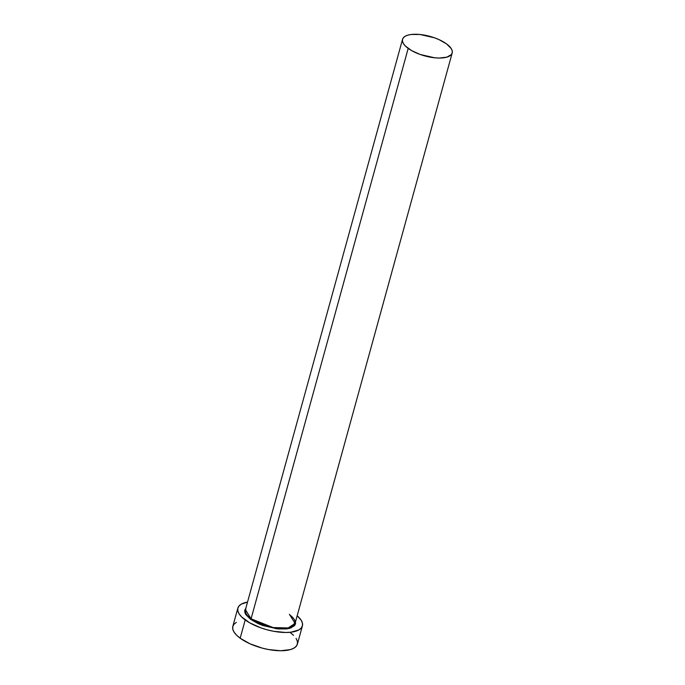 <?xml version="1.0" encoding="UTF-8"?>
<svg xmlns="http://www.w3.org/2000/svg" width="685" height="685" viewBox="0 0 685 685"><rect width="100%" height="100%" fill="white"/><g stroke="black" fill="none" stroke-linecap="round" stroke-linejoin="round"><path stroke-width="1.03" d="M452.194 52.985L295.072 623.393L288.179 627.939L273.144 627.571L251.078 618.812L408.192 48.404A25.747 10.104 -164.6 0 1 402.54 39.31A25.747 10.104 -164.6 0 1 420.136 34.515A25.747 10.104 -164.6 0 1 446.543 43.891A25.747 10.104 -164.6 0 1 452.194 52.985A25.747 10.104 -164.6 0 1 434.598 57.788A25.747 10.104 -164.6 0 1 408.192 48.404L251.078 618.812A25.747 10.104 15.4 0 1 245.427 609.718L251.078 618.812L250.564 619.317L245.59 614.214L245.838 608.22L244.759 610.215L244.802 612.304L245.812 614.573L250.564 619.317L251.078 618.812A25.747 10.104 15.4 0 0 277.485 628.196A25.747 10.104 15.4 0 0 295.072 623.393L289.43 614.299M237.849 608.126L232.823 626.39A33.471 13.135 15.4 0 0 240.17 638.214A33.471 13.135 15.4 0 0 274.497 650.408A33.471 13.135 15.4 0 0 297.367 644.165L302.402 625.902A33.471 13.135 -164.6 0 1 279.523 632.144A33.471 13.135 -164.6 0 1 245.196 619.942L240.17 638.214L245.196 619.942A33.471 13.135 -164.6 0 1 237.849 608.126A33.471 13.135 -164.6 0 1 247.525 602.081L241.377 604.101L238.988 606.011L237.798 608.348L237.849 611.011L239.142 613.906L241.617 616.928L249.734 622.853L260.951 627.888L267.201 629.823L273.563 631.27L285.654 632.486L290.919 632.204L298.874 629.926L301.263 628.017L302.453 625.679L302.402 623.016L301.109 620.113L297.179 615.764A33.471 13.135 -164.6 0 1 302.402 625.902M295.449 621.723L295.492 623.812L294.559 625.645L289.943 628.256L286.441 628.933L277.716 628.907L262.929 625.551L258.296 623.701L250.564 619.317L275.892 628.693L291.279 627.803L295.492 621.894M236.342 622.365L233.953 624.283L232.763 626.612L232.814 629.275L234.107 632.178L236.59 635.192L240.17 638.214L250.025 643.806L262.167 648.096L268.529 649.543L280.627 650.75L290.346 649.603L293.839 648.19L296.228 646.28L297.418 643.943L297.367 641.28L296.083 638.386M293.6 635.363L290.02 632.349M446.543 43.891L438.965 39.593L434.427 37.786L419.931 34.49L411.377 34.464L407.943 35.132L405.255 36.219L403.414 37.692L402.497 39.482L402.54 41.537L403.533 43.763L405.443 46.083L411.685 50.639L420.307 54.517L434.804 57.805L439.316 58.054L446.791 57.172L451.321 54.612L452.237 52.813L452.194 50.767L451.201 48.541L446.543 43.891M245.427 609.718L402.54 39.31M295.072 623.393C295.74 620.927 293.882 618.016 289.507 614.668"/></g></svg>

